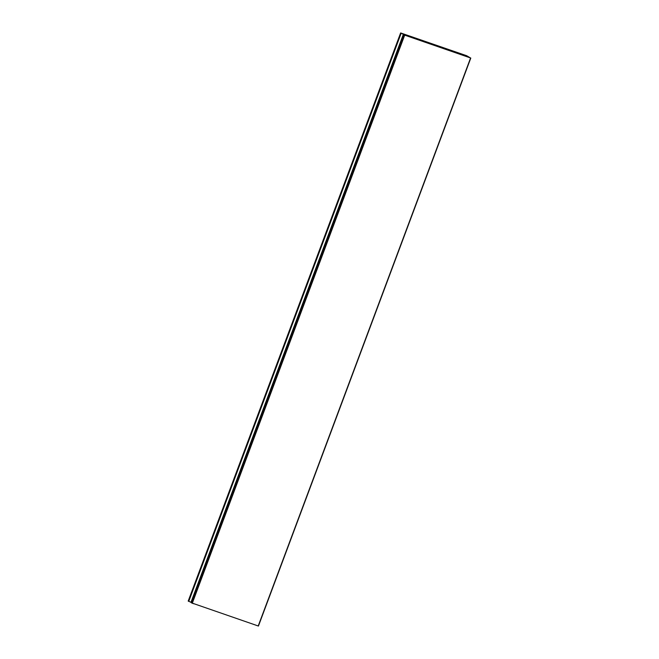 <?xml version="1.0" encoding="UTF-8"?>
<svg xmlns="http://www.w3.org/2000/svg" width="659" height="659" viewBox="0 0 659 659"><rect width="100%" height="100%" fill="white"/><g stroke="black" fill="none" stroke-linecap="round" stroke-linejoin="round"><path stroke-width="0.99" d="M192.28 603.24L193.754 603.751M404.618 35.059L400.919 33.032L466.621 55.702L469.883 57.58L466.704 55.751L400.993 33.074L406.166 35.627L404.568 35.191M191.069 602.326L188.235 601.099M256.112 625.267L257.43 625.721M424.693 41.286L429.989 43.099L424.454 41.188L427.922 43.148L424.693 41.286M429.701 43.865L429.989 43.099M443.54 47.794L448.837 49.606L443.301 47.695L446.983 49.722L443.54 47.794M448.548 50.372L448.837 49.606M191.547 602.878L258.435 626.05L470.798 58.05L403.893 34.869L470.773 58.033M404.601 35.075L403.39 34.515L191.019 602.515L403.374 34.499L405.12 35.248M191.019 602.515L191.58 602.721M469.159 57.349L468.203 56.896M468.269 56.929L469.208 57.226M469.447 57.457L468.73 57.185M469.389 57.448L468.796 57.226M466.037 56.41L466.251 55.842M190.986 602.285L403.407 34.144M188.746 601.379L401.166 33.238M188.507 601.272L400.927 33.131M188.227 601.115L400.647 32.975M424.198 41.97L424.478 41.212M443.046 48.469L443.326 47.72M192.288 603.24L404.659 35.24M258.213 625.992L470.575 57.984M191.851 603.059L404.214 35.059M191.547 602.894L403.909 34.886M466.004 56.394L466.218 55.817M188.202 601.099L400.623 32.95M424.165 41.954L424.454 41.188M443.013 48.461L443.301 47.695M191.522 602.878L403.893 34.869M258.435 626.05L470.798 58.05"/></g></svg>

